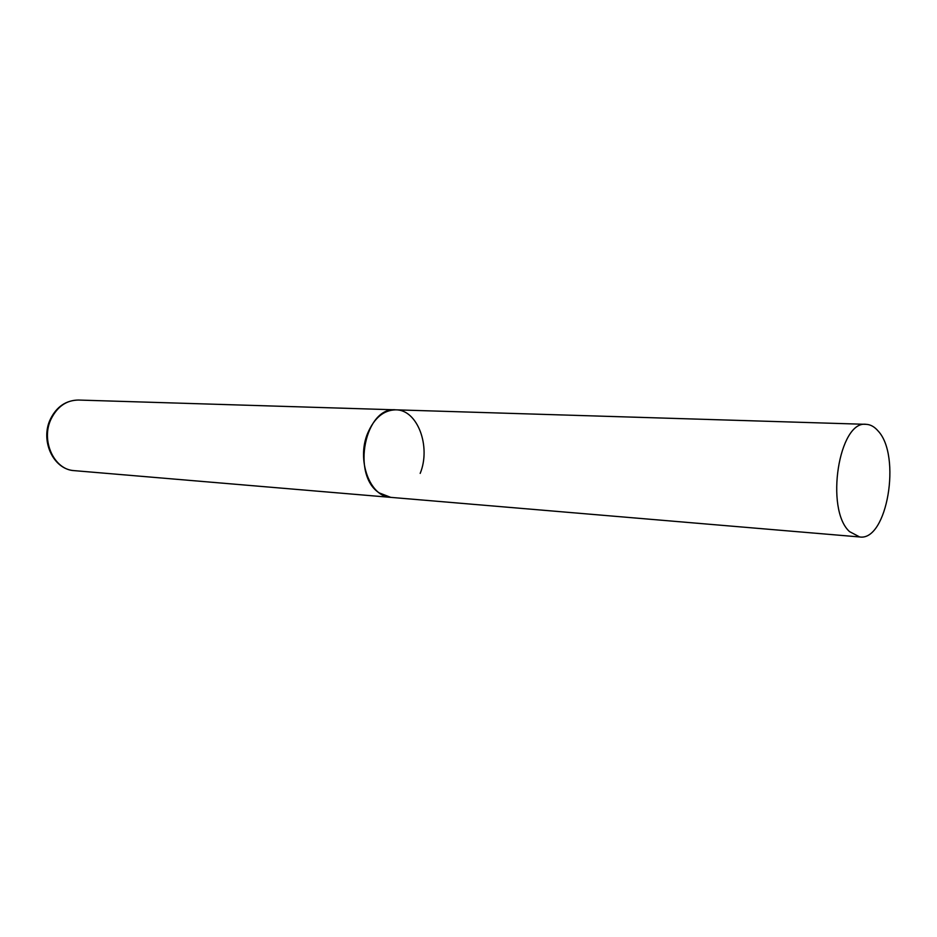 <?xml version="1.0" encoding="UTF-8"?>
<svg xmlns="http://www.w3.org/2000/svg" width="937" height="937" viewBox="0 0 937 937"><rect width="100%" height="100%" fill="white"/><g stroke="black" fill="none" stroke-linecap="round" stroke-linejoin="round"><path stroke-width="1.41" d="M859.674 536.96C887.152 541.434 901.628 455.523 878.016 430.891C874.42 426.71 870.473 424.52 866.151 424.332C838.943 420.034 824.759 509.47 849.543 531.619L859.674 536.96L74.269 470.643C53.948 469.917 40.443 440.132 51.254 418.687C57.544 406.412 66.562 400.204 78.333 400.04L395.777 409.832C365.079 406.318 351.117 475.036 379.239 492.909L390.729 497.36C369.892 496.879 356.259 460.008 367.691 433.199C374.332 417.89 383.69 410.09 395.777 409.832C417.492 409.551 431.243 446.516 420.186 473.396M78.333 400.04C66.012 400.357 56.759 406.599 50.586 418.78M74.269 470.643C52.952 469.46 40.033 440.191 50.422 419.132M395.777 409.832L866.151 424.332"/></g></svg>
